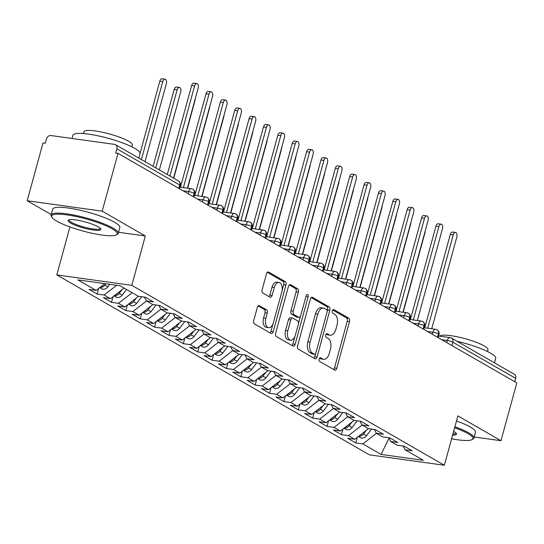 <?xml version="1.0" encoding="UTF-8"?>
<svg xmlns="http://www.w3.org/2000/svg" width="544" height="544" viewBox="0 0 544 544"><rect width="100%" height="100%" fill="white"/><g stroke="black" fill="none" stroke-linecap="round" stroke-linejoin="round"><path stroke-width="0.82" d="M319.151 359.047A1.911 1.081 97.9 0 0 319.641 361.434L334.628 370.056A2.734 1.55 97.9 0 0 334.961 370.172A2.734 1.55 97.9 0 0 336.75 368.281L349.506 321.64A2.734 1.55 97.9 0 0 348.806 318.233L333.819 309.611A1.911 1.081 97.9 0 0 333.581 309.529A1.911 1.081 97.9 0 0 332.33 310.855A1.911 1.081 97.9 0 0 332.826 313.235L334.764 314.35A8.745 4.95 97.9 0 1 337.008 325.244L335.947 329.127A8.745 4.95 97.9 0 1 330.228 335.192A8.745 4.95 97.9 0 1 329.161 334.825L327.223 333.703A1.911 1.081 97.9 0 0 326.992 333.628A1.911 1.081 97.9 0 0 325.74 334.954A1.911 1.081 97.9 0 0 326.23 337.334L328.168 338.45A8.745 4.95 97.9 0 1 330.419 349.343L329.351 353.226A8.745 4.95 97.9 0 1 323.639 359.292A8.745 4.95 97.9 0 1 322.572 358.918L320.634 357.802A1.911 1.081 97.9 0 0 320.396 357.721A1.911 1.081 97.9 0 0 319.151 359.047M259.434 305.633A2.734 1.55 97.9 0 0 259.1 305.517A2.734 1.55 97.9 0 0 257.312 307.414L253.735 320.498A2.734 1.55 97.9 0 0 254.436 323.898L271.082 333.479A2.734 1.55 97.9 0 0 271.415 333.594A2.734 1.55 97.9 0 0 273.197 331.704L285.96 285.063A2.734 1.55 97.9 0 0 285.26 281.656L268.614 272.075A2.734 1.55 97.9 0 0 268.28 271.959A2.734 1.55 97.9 0 0 266.492 273.856L262.167 289.66A2.734 1.55 97.9 0 0 262.868 293.066L269.994 297.167A2.734 1.55 97.9 0 0 270.327 297.282A2.734 1.55 97.9 0 0 272.116 295.385L274.258 287.552A7.31 4.141 97.9 0 1 279.038 282.479A7.31 4.141 97.9 0 1 281.806 291.89L273.408 322.599A7.31 4.141 97.9 0 1 268.627 327.665A7.31 4.141 97.9 0 1 265.86 318.254L267.26 313.133A2.734 1.55 97.9 0 0 266.553 309.733L258.747 305.538M474.212 436.995L500.983 440.715L516.8 382.901L118.014 153.36L115.743 153.048L116.899 148.818A4.175 3.352 -60.1 0 0 115.573 144.724A4.175 3.352 -60.1 0 0 114.573 144.384L50.939 135.544A4.175 3.352 -60.1 0 0 46.444 139.033L45.288 143.256L43.017 142.943L27.2 200.75L51.211 214.574M118.538 232.268L145.309 235.987L102.197 211.167L118.014 153.36M145.309 235.987L131.811 285.348L444.366 465.256L369.369 454.838L56.807 274.931L131.811 285.348M500.983 440.715L457.871 415.895L444.366 465.256M297.602 345.746A2.734 1.55 97.9 0 0 298.302 349.153L314.949 358.734A2.734 1.55 97.9 0 0 315.282 358.85A2.734 1.55 97.9 0 0 317.07 356.952L329.827 310.311A2.734 1.55 97.9 0 0 329.127 306.911L312.48 297.33A2.734 1.55 97.9 0 0 312.147 297.214A2.734 1.55 97.9 0 0 310.359 299.112L297.602 345.746M293.012 346.106L276.372 336.525A2.734 1.55 97.9 0 1 275.665 333.118L288.429 286.484A2.734 1.55 97.9 0 1 290.217 284.587A2.734 1.55 97.9 0 1 290.544 284.702L297.67 288.803A2.734 1.55 97.9 0 1 298.37 292.21L293.196 311.12A2.734 1.55 97.9 0 0 293.896 314.527L298.622 317.247A2.734 1.55 97.9 0 0 298.955 317.363A2.734 1.55 97.9 0 0 300.744 315.466L306.129 295.773A1.911 1.081 97.9 0 1 307.38 294.447A1.911 1.081 97.9 0 1 308.108 296.908L295.134 344.325A2.734 1.55 97.9 0 1 293.345 346.222A2.734 1.55 97.9 0 1 293.012 346.106M389.028 438.308L381.065 454.424L423.334 460.299L405.083 449.793L412.128 450.772L404.083 446.141L397.038 445.162L390.714 441.524L397.759 442.496L389.715 437.866L382.663 436.886L376.346 433.248L383.391 434.228L375.34 429.597L368.295 428.618L361.971 424.98L369.016 425.959L360.971 421.321L353.926 420.342L347.602 416.704L354.647 417.683L346.603 413.052L339.551 412.073L333.234 408.435L340.279 409.414L332.228 404.784L325.183 403.804L318.859 400.16L325.904 401.139L317.859 396.508L310.814 395.529L304.49 391.891L311.535 392.87L303.491 388.239L296.439 387.26L290.122 383.615L297.167 384.594L289.116 379.964L282.071 378.984L275.747 375.346L282.792 376.326L274.747 371.695L267.702 370.716L261.378 367.078L268.423 368.057L260.379 363.419L253.327 362.44L247.01 358.802L254.055 359.781L246.004 355.15L238.959 354.171L232.635 350.533L239.68 351.512L231.635 346.875L224.59 345.896L218.266 342.258L225.311 343.237L217.267 338.606L210.222 337.627L203.898 333.989L210.943 334.968L202.892 330.337L195.847 329.358L189.523 325.713L196.568 326.692L188.523 322.062L181.478 321.082L175.154 317.444L182.199 318.424L174.155 313.793L167.11 312.814L160.786 309.169L167.831 310.148L159.78 305.517L152.735 304.538L146.411 300.9L153.456 301.879L145.411 297.248L138.366 296.269L120.115 285.763L77.84 279.888L96.091 290.394L104.802 283.635M381.065 454.424L362.814 443.918L376.468 433.323M357.306 437.315L355.769 442.938L362.814 443.918M355.769 442.938L347.718 438.308L354.763 439.287L348.439 435.649L362.1 425.048M342.931 429.046L341.394 434.67L348.439 435.649M341.394 434.67L333.35 430.039L340.394 431.018L334.07 427.38L347.725 416.779M328.562 420.77L327.026 426.401L334.07 427.38M327.026 426.401L318.974 421.763L326.019 422.742L319.702 419.104L333.356 408.503M314.194 412.502L312.657 418.125L319.702 419.104M312.657 418.125L304.606 413.494L311.651 414.474L305.327 410.836L318.988 400.234M299.826 404.226L298.282 409.856L305.327 410.836M298.282 409.856L290.238 405.226L297.282 406.198L290.958 402.56L304.62 391.966M285.45 395.957L283.914 401.581L290.958 402.56M283.914 401.581L275.862 396.95L282.914 397.929L276.59 394.291L290.244 383.69M271.082 387.688L269.545 393.312L276.59 394.291M269.545 393.312L261.494 388.681L268.539 389.66L262.215 386.016L275.876 375.421M256.714 379.413L255.17 385.036L262.215 386.016M255.17 385.036L247.126 380.406L254.17 381.385L247.846 377.747L261.508 367.146M242.338 371.144L240.802 376.768L247.846 377.747M240.802 376.768L232.75 372.137L239.802 373.116L233.478 369.471L247.132 358.877M227.97 362.868L226.433 368.499L233.478 369.471M226.433 368.499L218.382 363.861L225.427 364.84L219.103 361.202L232.764 350.601M213.602 354.6L212.058 360.223L219.103 361.202M212.058 360.223L204.014 355.592L211.058 356.572L204.734 352.934L218.396 342.332M199.226 346.324L197.69 351.954L204.734 352.934M197.69 351.954L189.638 347.317L196.69 348.296L190.366 344.658L204.02 334.064M184.858 338.055L183.321 343.679L190.366 344.658M183.321 343.679L175.27 339.048L182.315 340.027L175.991 336.389L189.652 325.788M170.49 329.786L168.946 335.41L175.991 336.389M168.946 335.41L160.902 330.779L167.946 331.752L161.622 328.114L175.284 317.519M156.114 321.511L154.578 327.134L161.622 328.114M154.578 327.134L146.526 322.504L153.578 323.483L147.254 319.845L160.908 309.244M141.746 313.242L140.209 318.866L147.254 319.845M140.209 318.866L132.158 314.235L139.203 315.214L132.879 311.569L146.54 300.975M127.378 304.966L125.834 310.59L132.879 311.569M125.834 310.59L117.79 305.959L124.834 306.938L118.51 303.3L132.172 292.699M113.002 296.698L111.466 302.321L118.51 303.3M111.466 302.321L103.414 297.69L110.466 298.67L104.142 295.025L116.695 285.287M98.634 288.422L97.097 294.052L104.142 295.025M97.097 294.052L89.046 289.415L96.091 290.394M146.411 300.9L144.425 297.112M160.786 309.169L158.794 305.381M110.466 298.67L124.12 288.068M175.154 317.444L173.169 313.65M124.834 306.938L138.55 296.296M189.523 325.713L187.537 321.926M139.203 315.214L152.925 304.565M203.898 333.989L201.906 330.194M153.578 323.483L167.294 312.841M218.266 342.258L216.281 338.47M167.946 331.752L181.662 321.11M232.635 350.533L230.649 346.739M182.315 340.027L196.037 329.378M247.01 358.802L245.018 355.014M196.69 348.296L210.406 337.654M261.378 367.078L259.386 363.283M211.058 356.572L224.774 345.923M275.747 375.346L273.761 371.559M225.427 364.84L239.149 354.198M290.122 383.615L288.13 379.828M239.802 373.116L253.518 362.467M304.49 391.891L302.498 388.096M254.17 381.385L267.886 370.743M318.859 400.16L316.873 396.372M268.539 389.66L282.261 379.012M333.234 408.435L331.242 404.641M282.914 397.929L296.63 387.287M347.602 416.704L345.61 412.916M297.282 406.198L310.998 395.556M361.971 424.98L359.985 421.185M311.651 414.474L325.373 403.825M376.346 433.248L374.354 429.461M326.019 422.742L339.742 412.1M390.714 441.524L388.722 437.73M340.394 431.018L354.11 420.369M514.76 381.732L515.685 378.366L452.846 342.196L451.928 345.562M438.614 336.002L450.01 337.586A4.175 2.366 97.9 0 1 450.52 337.763A4.175 3.352 119.9 0 1 451.52 338.103L514.359 374.272A4.175 3.352 119.9 0 1 515.685 378.366M405.083 449.793L403.097 446.005M354.763 439.287L368.485 428.645M102.197 211.167L27.2 200.75M69.938 226.943L56.807 274.931M437.485 337.246L438.403 333.88A4.175 3.352 -60.1 0 0 437.077 329.786A4.175 3.352 -60.1 0 0 436.948 329.718L435.642 329.31A4.175 2.366 97.9 0 0 432.915 332.207L427.394 331.439M423.116 328.977L424.034 325.611A4.175 3.352 -60.1 0 0 422.708 321.518A4.175 3.352 -60.1 0 0 422.572 321.443L421.274 321.042A4.175 2.366 97.9 0 0 418.54 323.932L413.025 323.17M408.741 320.702L409.666 317.336A4.175 3.352 -60.1 0 0 408.34 313.242A4.175 3.352 -60.1 0 0 408.204 313.174L406.898 312.766A4.175 2.366 97.9 0 0 404.172 315.663L398.65 314.894M394.373 312.433L395.291 309.067A4.175 3.352 -60.1 0 0 393.965 304.973A4.175 3.352 -60.1 0 0 393.836 304.898L392.53 304.497A4.175 2.366 97.9 0 0 389.803 307.394L384.282 306.626M380.004 304.157L380.922 300.791A4.175 3.352 -60.1 0 0 379.596 296.704A4.175 3.352 -60.1 0 0 379.46 296.63L378.162 296.222A4.175 2.366 97.9 0 0 375.428 299.118L369.913 298.35M365.629 295.888L366.554 292.522A4.175 3.352 -60.1 0 0 365.228 288.429A4.175 3.352 -60.1 0 0 365.092 288.361L363.786 287.953A4.175 2.366 97.9 0 0 361.06 290.85L355.538 290.081M351.261 287.62L352.179 284.254A4.175 3.352 -60.1 0 0 350.853 280.16A4.175 3.352 -60.1 0 0 350.724 280.085L349.418 279.677A4.175 2.366 97.9 0 0 346.691 282.574L341.17 281.806M336.892 279.344L337.81 275.978A4.175 3.352 -60.1 0 0 336.484 271.884A4.175 3.352 -60.1 0 0 336.348 271.816L335.05 271.408A4.175 2.366 97.9 0 0 332.316 274.305L326.801 273.537M322.517 271.075L323.442 267.709A4.175 3.352 -60.1 0 0 322.116 263.616A4.175 3.352 -60.1 0 0 321.98 263.541L320.674 263.133A4.175 2.366 97.9 0 0 317.948 266.03L312.426 265.268M308.149 262.8L309.067 259.434A4.175 3.352 -60.1 0 0 307.741 255.34A4.175 3.352 -60.1 0 0 307.612 255.272L306.306 254.864A4.175 2.366 97.9 0 0 303.579 257.761L298.058 256.992M293.78 254.531L294.698 251.165A4.175 3.352 -60.1 0 0 293.372 247.071A4.175 3.352 -60.1 0 0 293.243 246.996L291.938 246.595A4.175 2.366 97.9 0 0 289.204 249.485L283.689 248.724M279.405 246.255L280.33 242.889A4.175 3.352 -60.1 0 0 279.004 238.796A4.175 3.352 -60.1 0 0 278.868 238.728L277.569 238.32A4.175 2.366 97.9 0 0 274.836 241.216L269.314 240.448M265.037 237.986L265.955 234.62A4.175 3.352 -60.1 0 0 264.629 230.527A4.175 3.352 -60.1 0 0 264.5 230.452L263.194 230.051A4.175 2.366 97.9 0 0 260.467 232.948L254.946 232.179M250.668 229.718L251.586 226.352A4.175 3.352 -60.1 0 0 250.26 222.258A4.175 3.352 -60.1 0 0 250.131 222.183L248.826 221.775A4.175 2.366 97.9 0 0 246.092 224.672L240.577 223.904M236.293 221.442L237.218 218.076A4.175 3.352 -60.1 0 0 235.892 213.982A4.175 3.352 -60.1 0 0 235.756 213.914L234.457 213.506A4.175 2.366 97.9 0 0 231.724 216.403L226.202 215.635M221.925 213.173L222.843 209.807A4.175 3.352 -60.1 0 0 221.517 205.714A4.175 3.352 -60.1 0 0 221.388 205.639L220.082 205.231A4.175 2.366 97.9 0 0 217.355 208.128L211.834 207.366M207.556 204.898L208.474 201.532A4.175 3.352 -60.1 0 0 207.148 197.438A4.175 3.352 -60.1 0 0 207.019 197.37L205.714 196.962A4.175 2.366 97.9 0 0 202.98 199.859L197.465 199.09M193.181 196.629L194.106 193.263A4.175 3.352 -60.1 0 0 192.78 189.169A4.175 3.352 -60.1 0 0 192.644 189.094L191.345 188.693A4.175 2.366 97.9 0 0 188.612 191.583L183.09 190.822M319.559 358.176L320.3 358.605A8.745 4.95 97.9 0 0 321.361 358.972L323.639 359.292M330.228 335.192L327.957 334.88A8.745 4.95 97.9 0 1 326.89 334.506L326.148 334.084M333.635 369.485A2.734 1.55 97.9 0 0 334.472 367.962L347.235 321.32A2.734 1.55 97.9 0 0 346.528 317.92L332.744 309.985M327.182 311.352L327.556 309.998A2.734 1.55 97.9 0 0 326.856 306.592L311.195 297.582M313.963 358.163A2.734 1.55 97.9 0 0 314.799 356.64L315.636 353.566M314.391 354.212A1.911 1.081 97.9 0 0 314.622 354.294A1.911 1.081 97.9 0 0 315.874 352.968L327.073 312.025A1.911 1.081 97.9 0 0 326.584 309.645L324.537 308.468A8.745 4.95 97.9 0 0 323.469 308.094A8.745 4.95 97.9 0 0 317.757 314.16L310.1 342.142A8.745 4.95 97.9 0 0 312.344 353.036L314.391 354.212L312.12 353.892A1.911 1.081 97.9 0 0 312.351 353.974A1.911 1.081 97.9 0 0 312.596 353.96M323.469 308.094L321.198 307.782A8.745 4.95 97.9 0 0 315.479 313.847L317.757 314.16M312.12 353.892L310.073 352.716A8.745 4.95 97.9 0 1 307.829 341.829L315.479 313.847M289.265 284.961L295.399 288.49L297.67 288.803M298.955 317.363L296.684 317.043A2.734 1.55 97.9 0 1 296.351 316.928L291.625 314.208A2.734 1.55 97.9 0 1 290.924 310.808L296.099 291.89A2.734 1.55 97.9 0 0 295.399 288.49M300.472 316.2L298.479 323.469M294.964 336.321L292.862 344.012L295.134 344.325M287.83 330.752A7.31 4.141 97.9 0 0 290.598 340.163A7.31 4.141 97.9 0 0 295.372 335.09L298.336 324.278A2.734 1.55 97.9 0 0 297.629 320.872L292.91 318.152A2.734 1.55 97.9 0 0 292.577 318.036A2.734 1.55 97.9 0 0 290.788 319.933L287.83 330.752L285.552 330.432A7.31 4.141 97.9 0 0 288.32 339.844L290.598 340.163M290.632 317.839A2.734 1.55 97.9 0 0 290.299 317.723A2.734 1.55 97.9 0 0 288.517 319.614L290.788 319.933M285.552 330.432L288.517 319.614M292.026 345.535A2.734 1.55 97.9 0 0 292.862 344.012M268.627 327.665L266.356 327.352A7.31 4.141 97.9 0 1 263.588 317.934L264.982 312.82A2.734 1.55 97.9 0 0 264.282 309.414L258.148 305.884M279.038 282.479L276.767 282.166A7.31 4.141 97.9 0 0 271.986 287.232L274.258 287.552M269.001 296.596A2.734 1.55 97.9 0 0 269.844 295.072L271.986 287.232M282.084 290.591L283.689 284.743A2.734 1.55 97.9 0 0 282.982 281.343L267.328 272.333M270.089 332.908A2.734 1.55 97.9 0 0 270.926 331.384L272.993 323.823M358.353 436.499L360.339 437.641A5.569 4.474 -60.1 0 0 361.672 438.097A5.569 4.474 -60.1 0 0 366.506 435.771L371.593 429.073M366.296 430.338L363.494 434.037A5.569 4.474 119.9 0 1 358.652 436.356A5.569 4.474 119.9 0 1 358.557 436.342M403.213 312.256L425.027 232.526A3.482 1.972 97.9 0 0 425.238 230.867M362.277 433.459A5.569 4.474 119.9 0 1 359.815 435.37M431.725 328.766L456.844 236.946A3.482 1.972 97.9 0 0 455.525 232.465A3.482 1.972 97.9 0 0 453.247 234.879L450.296 234.464A3.482 1.972 -82.1 0 1 452.567 232.05L455.525 232.465M424.762 327.801L450.296 234.464M427.713 328.209L453.247 234.879M343.985 428.23L345.964 429.366A5.569 4.474 -60.1 0 0 347.296 429.821A5.569 4.474 -60.1 0 0 352.138 427.502L357.218 420.804M351.927 422.069L349.119 425.762A5.569 4.474 119.9 0 1 344.284 428.087A5.569 4.474 119.9 0 1 344.189 428.074M388.844 303.98L410.652 224.25A3.482 1.972 97.9 0 0 410.87 222.598M347.908 425.184A5.569 4.474 119.9 0 1 345.44 427.101M329.616 419.954L331.595 421.097A5.569 4.474 -60.1 0 0 332.928 421.552A5.569 4.474 -60.1 0 0 337.77 419.227L342.849 412.529M337.552 413.794L334.75 417.493A5.569 4.474 119.9 0 1 329.909 419.812A5.569 4.474 119.9 0 1 329.82 419.798M374.469 295.712L396.284 215.982A3.482 1.972 97.9 0 0 396.494 214.322M333.533 416.915A5.569 4.474 119.9 0 1 331.072 418.826M315.241 411.686L317.227 412.828A5.569 4.474 -60.1 0 0 318.56 413.277A5.569 4.474 -60.1 0 0 323.394 410.958L328.481 404.26M323.184 405.525L320.382 409.224A5.569 4.474 119.9 0 1 315.54 411.543A5.569 4.474 119.9 0 1 315.445 411.529M360.101 287.436L381.915 207.706A3.482 1.972 97.9 0 0 382.126 206.054M319.165 408.639A5.569 4.474 119.9 0 1 316.703 410.557M300.873 403.41L302.852 404.552A5.569 4.474 -60.1 0 0 304.191 405.008A5.569 4.474 -60.1 0 0 309.026 402.689L314.106 395.984M308.815 397.256L306.007 400.948A5.569 4.474 119.9 0 1 301.172 403.267A5.569 4.474 119.9 0 1 301.077 403.254M345.732 279.167L367.54 199.437A3.482 1.972 97.9 0 0 367.758 197.778M304.796 400.37A5.569 4.474 119.9 0 1 302.328 402.281M417.35 320.491L442.469 228.67A3.482 1.972 97.9 0 0 441.157 224.189A3.482 1.972 97.9 0 0 438.879 226.603L435.928 226.195A3.482 1.972 -82.1 0 1 438.199 223.781L441.157 224.189M410.394 319.525L435.928 226.195M413.345 319.94L438.879 226.603M402.982 312.222L428.101 220.402A3.482 1.972 97.9 0 0 426.782 215.92A3.482 1.972 97.9 0 0 424.51 218.334L421.552 217.92A3.482 1.972 -82.1 0 1 423.83 215.512L426.782 215.92M396.018 311.256L421.552 217.92M398.976 311.664L424.51 218.334M388.613 303.953L413.732 212.126A3.482 1.972 97.9 0 0 412.413 207.645A3.482 1.972 97.9 0 0 410.135 210.059L407.184 209.651A3.482 1.972 -82.1 0 1 409.455 207.237L412.413 207.645M381.65 302.981L407.184 209.651M384.608 303.396L410.135 210.059M374.238 295.678L399.357 203.857A3.482 1.972 97.9 0 0 398.045 199.376A3.482 1.972 97.9 0 0 395.767 201.79L392.816 201.382A3.482 1.972 -82.1 0 1 395.087 198.968L398.045 199.376M367.282 294.712L392.816 201.382M370.233 295.12L395.767 201.79M451.615 438.784A33.966 6.249 -164.7 0 0 472.002 439.627A33.966 6.249 -164.7 0 0 467.854 433.548A33.966 6.249 -164.7 0 0 454.641 427.72M454.9 426.768A34.802 6.406 15.3 0 1 468.751 432.847A34.802 6.406 15.3 0 1 473.912 438.083A34.802 6.406 15.3 0 1 473.001 439.083L472.002 439.627M453.628 431.419A16.986 3.128 15.3 0 1 453.988 431.623A16.986 3.128 15.3 0 1 456.368 433.534A16.986 3.128 15.3 0 1 452.622 435.084M457.055 341.285A34.802 6.406 15.3 0 1 490.559 353.131A34.802 6.406 15.3 0 1 495.72 358.367L494.496 362.834M439.81 336.165A25.058 4.61 15.3 0 1 458.599 337.076A25.058 4.61 15.3 0 1 484.262 345.95A25.058 4.61 15.3 0 1 487.982 349.724L487.492 351.512M456.491 420.961A34.802 6.406 15.3 0 1 470.336 427.04A34.802 6.406 15.3 0 1 475.497 432.276L473.912 438.083M452.907 434.037A16.15 2.972 -164.7 0 0 455.92 433.167A16.15 2.972 -164.7 0 0 455.933 433.004M56.726 221.116A33.966 6.249 -164.7 0 0 89.76 232.75A33.966 6.249 -164.7 0 0 116.328 234.899A33.966 6.249 -164.7 0 0 112.18 228.82A33.966 6.249 -164.7 0 0 73.175 215.92A33.966 6.249 -164.7 0 0 51.959 217.294A33.966 6.249 -164.7 0 0 56.726 221.116M51.959 217.294L51.374 216.308A34.802 6.406 15.3 0 1 51.095 214.989A34.802 6.406 15.3 0 1 76.133 215.512A34.802 6.406 15.3 0 1 113.077 228.12A34.802 6.406 15.3 0 1 118.238 233.362A34.802 6.406 15.3 0 1 117.327 234.355L116.328 234.899M70.584 223.04A16.986 3.128 15.3 0 1 68.51 220A16.986 3.128 15.3 0 1 81.797 221.075A16.986 3.128 15.3 0 1 98.314 226.896A16.986 3.128 15.3 0 1 100.694 228.806A16.986 3.128 15.3 0 1 90.086 229.493A16.986 3.128 15.3 0 1 70.584 223.04M69.156 219.769A16.15 2.972 -164.7 0 0 69.088 219.912A16.15 2.972 -164.7 0 0 71.488 222.346A16.15 2.972 -164.7 0 0 88.631 228.194A16.15 2.972 -164.7 0 0 100.246 228.439A16.15 2.972 -164.7 0 0 100.266 228.276M72.032 138.475L72.91 135.272A34.802 6.406 15.3 0 1 97.94 135.796A34.802 6.406 15.3 0 1 134.885 148.403A34.802 6.406 15.3 0 1 140.046 153.639L138.822 158.114M83.477 133.559L83.966 131.77A25.058 4.61 15.3 0 1 101.993 132.144A25.058 4.61 15.3 0 1 128.595 141.229A25.058 4.61 15.3 0 1 132.308 144.996L131.818 146.785M51.095 214.989L52.686 209.182A34.802 6.406 15.3 0 1 77.717 209.705A34.802 6.406 15.3 0 1 114.668 222.312A34.802 6.406 15.3 0 1 119.823 227.548L118.238 233.362M286.504 395.141L288.483 396.284A5.569 4.474 -60.1 0 0 289.816 396.732A5.569 4.474 -60.1 0 0 294.658 394.414L299.737 387.716M294.44 388.98L291.638 392.68A5.569 4.474 119.9 0 1 286.797 394.998A5.569 4.474 119.9 0 1 286.708 394.985M331.357 270.898L353.172 191.168A3.482 1.972 97.9 0 0 353.382 189.509M290.428 392.102A5.569 4.474 119.9 0 1 287.96 394.012M359.87 287.409L384.989 195.588A3.482 1.972 97.9 0 0 383.67 191.107A3.482 1.972 97.9 0 0 381.398 193.514L378.44 193.106A3.482 1.972 -82.1 0 1 380.718 190.692L383.67 191.107M352.906 286.443L378.44 193.106M355.864 286.851L381.398 193.514M272.136 386.872L274.115 388.008A5.569 4.474 -60.1 0 0 275.448 388.464A5.569 4.474 -60.1 0 0 280.282 386.145L285.369 379.447M280.072 380.712L277.27 384.404A5.569 4.474 119.9 0 1 272.428 386.723A5.569 4.474 119.9 0 1 272.333 386.709M316.989 262.623L338.803 182.893A3.482 1.972 97.9 0 0 339.014 181.24M276.053 383.826A5.569 4.474 119.9 0 1 273.591 385.737M345.501 279.133L370.62 187.313A3.482 1.972 97.9 0 0 369.301 182.832A3.482 1.972 97.9 0 0 367.023 185.246L364.072 184.838A3.482 1.972 -82.1 0 1 366.343 182.424L369.301 182.832M338.538 278.168L364.072 184.838M341.496 278.576L367.023 185.246M257.761 378.597L259.74 379.739A5.569 4.474 -60.1 0 0 261.079 380.188A5.569 4.474 -60.1 0 0 265.914 377.869L270.994 371.171M265.703 372.436L262.895 376.135A5.569 4.474 119.9 0 1 258.06 378.454A5.569 4.474 119.9 0 1 257.965 378.44M302.62 254.354L324.428 174.624A3.482 1.972 97.9 0 0 324.646 172.965M261.684 375.557A5.569 4.474 119.9 0 1 259.216 377.468M331.126 270.864L356.245 179.044A3.482 1.972 97.9 0 0 354.933 174.563A3.482 1.972 97.9 0 0 352.655 176.977L349.704 176.562A3.482 1.972 -82.1 0 1 351.975 174.148L354.933 174.563M324.17 269.899L349.704 176.562M327.121 270.307L352.655 176.977M243.392 370.328L245.371 371.464A5.569 4.474 -60.1 0 0 246.704 371.919A5.569 4.474 -60.1 0 0 251.546 369.6L256.625 362.902M251.328 364.167L248.526 367.86A5.569 4.474 119.9 0 1 243.685 370.185A5.569 4.474 119.9 0 1 243.596 370.165M288.245 246.078L310.06 166.348A3.482 1.972 97.9 0 0 310.27 164.696M247.316 367.282A5.569 4.474 119.9 0 1 244.848 369.199M316.758 262.589L341.877 170.768A3.482 1.972 97.9 0 0 340.558 166.287A3.482 1.972 97.9 0 0 338.286 168.701L335.328 168.293A3.482 1.972 -82.1 0 1 337.606 165.879L340.558 166.287M309.794 261.623L335.328 168.293M312.752 262.038L338.286 168.701M229.024 362.052L231.003 363.195A5.569 4.474 -60.1 0 0 232.336 363.65A5.569 4.474 -60.1 0 0 237.17 361.325L242.257 354.627M236.96 355.892L234.158 359.591A5.569 4.474 119.9 0 1 229.316 361.91A5.569 4.474 119.9 0 1 229.221 361.896M273.877 237.81L295.691 158.08A3.482 1.972 97.9 0 0 295.902 156.42M232.941 359.013A5.569 4.474 119.9 0 1 230.479 360.924M302.389 254.32L327.508 162.5A3.482 1.972 97.9 0 0 326.189 158.018A3.482 1.972 97.9 0 0 323.911 160.432L320.96 160.018A3.482 1.972 -82.1 0 1 323.231 157.604L326.189 158.018M295.426 253.354L320.96 160.018M298.384 253.762L323.911 160.432M214.649 353.784L216.628 354.919A5.569 4.474 -60.1 0 0 217.967 355.375A5.569 4.474 -60.1 0 0 222.802 353.056L227.882 346.358M222.591 347.623L219.783 351.315A5.569 4.474 119.9 0 1 214.948 353.641A5.569 4.474 119.9 0 1 214.853 353.627M259.508 229.534L281.316 149.804A3.482 1.972 97.9 0 0 281.534 148.152M218.572 350.737A5.569 4.474 119.9 0 1 216.104 352.655M288.014 246.051L313.133 154.224A3.482 1.972 97.9 0 0 311.821 149.743A3.482 1.972 97.9 0 0 309.543 152.157L306.592 151.749A3.482 1.972 -82.1 0 1 308.863 149.335L311.821 149.743M281.058 245.079L306.592 151.749M284.009 245.494L309.543 152.157M200.28 345.508L202.259 346.65A5.569 4.474 -60.1 0 0 203.592 347.106A5.569 4.474 -60.1 0 0 208.434 344.78L213.513 338.082M208.216 339.354L205.414 343.046A5.569 4.474 119.9 0 1 200.573 345.365A5.569 4.474 119.9 0 1 200.484 345.352M245.133 221.265L266.948 141.535A3.482 1.972 97.9 0 0 267.158 139.876M204.204 342.468A5.569 4.474 119.9 0 1 201.736 344.379M273.646 237.776L298.765 145.955A3.482 1.972 97.9 0 0 297.446 141.474A3.482 1.972 97.9 0 0 295.174 143.888L292.216 143.473A3.482 1.972 -82.1 0 1 294.494 141.066L297.446 141.474M266.682 236.81L292.216 143.473M269.64 237.218L295.174 143.888M185.912 337.239L187.891 338.382A5.569 4.474 -60.1 0 0 189.224 338.83A5.569 4.474 -60.1 0 0 194.058 336.512L199.145 329.814M193.848 331.078L191.046 334.778A5.569 4.474 119.9 0 1 186.204 337.096A5.569 4.474 119.9 0 1 186.109 337.083M230.765 212.99L252.579 133.266A3.482 1.972 97.9 0 0 252.79 131.607M189.829 334.193A5.569 4.474 119.9 0 1 187.367 336.11M259.277 229.507L284.396 137.686A3.482 1.972 97.9 0 0 283.077 133.205A3.482 1.972 97.9 0 0 280.799 135.612L277.848 135.204A3.482 1.972 -82.1 0 1 280.126 132.79L283.077 133.205M252.314 228.534L277.848 135.204M255.272 228.949L280.799 135.612M171.537 328.964L173.516 330.106A5.569 4.474 -60.1 0 0 174.855 330.562A5.569 4.474 -60.1 0 0 179.69 328.243L184.77 321.538M179.479 322.81L176.671 326.502A5.569 4.474 119.9 0 1 171.836 328.821A5.569 4.474 119.9 0 1 171.741 328.807M216.396 204.721L238.204 124.991A3.482 1.972 97.9 0 0 238.422 123.332M175.46 325.924A5.569 4.474 119.9 0 1 172.992 327.835M244.902 221.231L270.021 129.411A3.482 1.972 97.9 0 0 268.709 124.93A3.482 1.972 97.9 0 0 266.431 127.344L263.48 126.936A3.482 1.972 -82.1 0 1 265.751 124.522L268.709 124.93M237.946 220.266L263.48 126.936M240.897 220.674L266.431 127.344M157.168 320.695L159.147 321.837A5.569 4.474 -60.1 0 0 160.48 322.286A5.569 4.474 -60.1 0 0 165.322 319.967L170.401 313.269M165.104 314.534L162.302 318.233A5.569 4.474 119.9 0 1 157.461 320.552A5.569 4.474 119.9 0 1 157.372 320.538M202.021 196.452L223.836 116.722A3.482 1.972 97.9 0 0 224.046 115.063M161.092 317.655A5.569 4.474 119.9 0 1 158.624 319.566M230.534 212.962L255.653 121.142A3.482 1.972 97.9 0 0 254.334 116.661A3.482 1.972 97.9 0 0 252.062 119.075L249.104 118.66A3.482 1.972 -82.1 0 1 251.382 116.246L254.334 116.661M223.57 211.997L249.104 118.66M226.528 212.405L252.062 119.075M142.8 312.426L144.779 313.562A5.569 4.474 -60.1 0 0 146.112 314.017A5.569 4.474 -60.1 0 0 150.946 311.698L156.033 305M150.736 306.265L147.934 309.958A5.569 4.474 119.9 0 1 143.092 312.276A5.569 4.474 119.9 0 1 142.997 312.263M187.653 188.176L209.467 108.446A3.482 1.972 97.9 0 0 209.678 106.794M146.717 309.38A5.569 4.474 119.9 0 1 144.255 311.29M216.165 204.687L241.284 112.866A3.482 1.972 97.9 0 0 239.965 108.385A3.482 1.972 97.9 0 0 237.687 110.799L234.736 110.391A3.482 1.972 -82.1 0 1 237.014 107.977L239.965 108.385M209.202 203.721L234.736 110.391M212.16 204.129L237.687 110.799M128.425 304.15L130.404 305.293A5.569 4.474 -60.1 0 0 131.743 305.742A5.569 4.474 -60.1 0 0 136.578 303.423L141.658 296.725M136.367 297.99L133.559 301.689A5.569 4.474 119.9 0 1 128.724 304.008A5.569 4.474 119.9 0 1 128.629 303.994M173.747 178.214L195.092 100.178A3.482 1.972 97.9 0 0 195.31 98.518M132.348 301.111A5.569 4.474 119.9 0 1 129.88 303.022M201.79 196.418L226.909 104.598A3.482 1.972 97.9 0 0 225.597 100.116A3.482 1.972 97.9 0 0 223.319 102.53L220.368 102.116A3.482 1.972 -82.1 0 1 222.639 99.702L225.597 100.116M194.834 195.452L220.368 102.116M197.785 195.86L223.319 102.53M114.056 295.882L116.035 297.017A5.569 4.474 -60.1 0 0 117.368 297.473A5.569 4.474 -60.1 0 0 122.21 295.154L126.528 289.456M121.992 289.721L119.19 293.413A5.569 4.474 119.9 0 1 114.349 295.739A5.569 4.474 119.9 0 1 114.26 295.725M177.133 89.835L174.175 89.427A3.482 1.972 -82.1 0 1 176.453 87.013L179.404 87.421A3.482 1.972 97.9 0 0 177.133 89.835L155.781 167.872M159.372 169.939L180.724 91.902A3.482 1.972 97.9 0 0 179.404 87.421M117.98 292.835A5.569 4.474 119.9 0 1 115.512 294.753M174.175 89.427L153.136 166.348M187.422 188.142L212.541 96.322A3.482 1.972 97.9 0 0 211.222 91.841A3.482 1.972 97.9 0 0 208.95 94.255L205.992 93.847A3.482 1.972 -82.1 0 1 208.27 91.433L211.222 91.841M180.458 187.177L205.992 93.847M183.416 187.592L208.95 94.255M99.688 287.606L101.667 288.748A5.569 4.474 -60.1 0 0 103 289.204A5.569 4.474 -60.1 0 0 107.841 286.878L109.772 284.328M105.856 283.784L104.822 285.144A5.569 4.474 119.9 0 1 99.98 287.463A5.569 4.474 119.9 0 1 99.892 287.45M162.758 81.566L159.807 81.151A3.482 1.972 -82.1 0 1 162.078 78.744L165.036 79.152A3.482 1.972 97.9 0 0 162.758 81.566L141.413 159.603M145.003 161.67L166.355 83.633A3.482 1.972 97.9 0 0 165.036 79.152M103.605 284.566A5.569 4.474 119.9 0 1 101.143 286.477M159.807 81.151L140.087 153.238M173.536 178.092L198.172 88.053A3.482 1.972 97.9 0 0 196.853 83.572A3.482 1.972 97.9 0 0 194.575 85.986L191.624 85.571A3.482 1.972 -82.1 0 1 193.902 83.164L196.853 83.572M167.294 174.502L191.624 85.571M169.946 176.025L194.575 85.986M446.712 342.564L447.284 340.483A4.175 2.366 97.9 0 1 450.01 337.586A4.175 4.175 0 0 1 451.52 338.103A4.175 3.352 119.9 0 1 452.846 342.196A4.175 0.768 -164.7 0 0 447.284 340.483L441.769 339.714M178.813 188.353L179.731 184.987L116.899 148.818M179.5 188.748L180.35 185.62A4.175 0.768 -164.7 0 0 179.731 184.987A4.175 3.352 -60.1 0 0 178.405 180.894L115.573 144.724M438.165 337.64L439.022 334.512A4.175 0.768 -164.7 0 0 438.403 333.88A4.175 0.768 -164.7 0 0 432.915 332.207L432.344 334.288M417.976 326.019L418.54 323.932M403.6 317.744L404.172 315.663A4.175 0.768 -164.7 0 1 409.666 317.336A4.175 0.768 -164.7 0 1 410.285 317.968A4.175 4.175 0 0 0 408.34 313.242M389.232 309.475L389.803 307.394A4.175 0.768 -164.7 0 1 395.291 309.067A4.175 0.768 -164.7 0 1 395.91 309.692A4.175 4.175 0 0 0 393.965 304.973M374.864 301.199L375.428 299.118A4.175 0.768 -164.7 0 1 380.922 300.791A4.175 0.768 -164.7 0 1 381.541 301.424A4.175 4.175 0 0 0 379.596 296.704M360.488 292.93L361.06 290.85A4.175 0.768 -164.7 0 1 366.554 292.522A4.175 0.768 -164.7 0 1 367.173 293.148A4.175 4.175 0 0 0 365.228 288.429M346.12 284.662L346.691 282.581A4.175 0.768 -164.7 0 1 352.179 284.254A4.175 0.768 -164.7 0 1 352.798 284.879A4.175 4.175 0 0 0 350.853 280.16M331.752 276.386L332.323 274.305A4.175 0.768 -164.7 0 1 337.81 275.978A4.175 0.768 -164.7 0 1 338.429 276.61A4.175 4.175 0 0 0 336.484 271.884M317.376 268.117L317.948 266.03M303.008 259.842L303.579 257.761A4.175 0.768 -164.7 0 1 309.067 259.434A4.175 0.768 -164.7 0 1 309.686 260.066A4.175 4.175 0 0 0 307.741 255.34M288.64 251.573L289.211 249.492A4.175 0.768 -164.7 0 1 294.698 251.165A4.175 0.768 -164.7 0 1 295.317 251.79A4.175 4.175 0 0 0 293.372 247.071M274.264 243.297L274.836 241.216A4.175 0.768 -164.7 0 1 280.33 242.889A4.175 0.768 -164.7 0 1 280.949 243.522A4.175 4.175 0 0 0 279.004 238.796M259.896 235.028L260.467 232.948A4.175 0.768 -164.7 0 1 265.955 234.62A4.175 0.768 -164.7 0 1 266.574 235.246A4.175 4.175 0 0 0 264.629 230.527M245.528 226.753L246.099 224.679A4.175 0.768 -164.7 0 1 251.586 226.352A4.175 0.768 -164.7 0 1 252.205 226.977A4.175 4.175 0 0 0 250.26 222.258M231.159 218.484L231.724 216.403A4.175 0.768 -164.7 0 1 237.218 218.076A4.175 0.768 -164.7 0 1 237.837 218.702A4.175 4.175 0 0 0 235.892 213.982M216.784 210.215L217.355 208.128M202.416 201.94L202.987 199.859A4.175 0.768 -164.7 0 1 208.474 201.532A4.175 0.768 -164.7 0 1 209.093 202.164A4.175 4.175 0 0 0 207.148 197.438M188.047 193.671L188.612 191.59A4.175 0.768 -164.7 0 1 194.106 193.263A4.175 0.768 -164.7 0 1 194.725 193.888A4.175 4.175 0 0 0 192.78 189.169M423.796 329.372L424.653 326.237A4.175 0.768 -164.7 0 0 424.034 325.611A4.175 0.768 -164.7 0 0 418.54 323.938M436.077 329.446A4.175 2.366 97.9 0 0 435.642 329.31L424.245 327.726M421.709 321.178A4.175 2.366 97.9 0 0 421.274 321.042L409.877 319.457M407.34 312.902A4.175 2.366 97.9 0 0 406.898 312.766L395.502 311.182M392.965 304.633A4.175 2.366 97.9 0 0 392.53 304.497L381.133 302.913M378.597 296.364A4.175 2.366 97.9 0 0 378.162 296.222L366.765 294.637M364.228 288.089A4.175 2.366 97.9 0 0 363.786 287.953L352.39 286.368M349.853 279.82A4.175 2.366 97.9 0 0 349.418 279.677L338.021 278.1M323.204 271.47L324.061 268.335A4.175 0.768 -164.7 0 0 323.442 267.709A4.175 0.768 -164.7 0 0 317.948 266.036M335.485 271.544A4.175 2.366 97.9 0 0 335.05 271.408L323.653 269.824M321.116 263.276A4.175 2.366 97.9 0 0 320.674 263.133L309.278 261.555M306.741 255A4.175 2.366 97.9 0 0 306.306 254.864L294.909 253.28M292.373 246.731A4.175 2.366 97.9 0 0 291.938 246.595L280.541 245.011M278.004 238.456A4.175 2.366 97.9 0 0 277.569 238.32L266.172 236.735M263.629 230.187A4.175 2.366 97.9 0 0 263.194 230.051L251.797 228.466M249.261 221.918A4.175 2.366 97.9 0 0 248.826 221.775L237.429 220.191M222.605 213.561L223.462 210.433A4.175 0.768 -164.7 0 0 222.843 209.807A4.175 0.768 -164.7 0 0 217.355 208.134M234.892 213.642A4.175 2.366 97.9 0 0 234.457 213.506L223.06 211.922M220.517 205.374A4.175 2.366 97.9 0 0 220.082 205.231L208.685 203.653M206.149 197.098A4.175 2.366 97.9 0 0 205.714 196.962L194.317 195.378M191.78 188.829A4.175 2.366 97.9 0 0 191.345 188.693L179.948 187.109M320.3 358.605L322.572 358.918M326.747 333.642L327.223 333.703M326.89 334.506L329.161 334.825M333.336 309.543L333.819 309.611M346.528 317.92L348.806 318.233M347.235 321.32L349.506 321.64M334.472 367.962L336.75 368.281M320.151 357.734L320.634 357.802M311.794 297.235L312.48 297.33M326.856 306.592L329.127 306.911M327.556 309.998L329.827 310.311M314.799 356.64L317.07 356.952M307.829 341.829L310.1 342.142M310.073 352.716L312.344 353.036M289.864 284.607L290.544 284.702M296.099 291.89L298.37 292.21M290.924 310.808L293.196 311.12M291.625 314.208L293.896 314.527M296.351 316.928L298.622 317.247M305.905 296.602L308.108 296.908M264.282 309.414L266.553 309.733M264.982 312.82L267.26 313.133M263.588 317.934L265.86 318.254M269.844 295.072L272.116 295.385M267.927 271.986L268.614 272.075M282.982 281.343L285.26 281.656M283.689 284.743L285.96 285.063M270.926 331.384L273.197 331.704M366.506 435.771L363.494 434.037M352.138 427.502L349.119 425.762M337.77 419.227L334.75 417.493M323.394 410.958L320.382 409.224M309.026 402.689L306.007 400.948M294.658 394.414L291.638 392.68M280.282 386.145L277.27 384.404M265.914 377.869L262.895 376.135M251.546 369.6L248.526 367.86M237.17 361.325L234.158 359.591M222.802 353.056L219.783 351.315M208.434 344.78L205.414 343.046M194.058 336.512L191.046 334.778M179.69 328.243L176.671 326.502M165.322 319.967L162.302 318.233M150.946 311.698L147.934 309.958M136.578 303.423L133.559 301.689M122.21 295.154L119.19 293.413M107.841 286.878L104.822 285.144M439.022 334.512A4.175 4.175 0 0 0 437.077 329.786M424.653 326.237A4.175 4.175 0 0 0 422.708 321.518M409.428 321.096L410.285 317.968M395.053 312.827L395.91 309.692M380.684 304.552L381.541 301.424M366.316 296.283L367.173 293.148M351.941 288.007L352.798 284.879M337.572 279.738L338.429 276.61M324.061 268.335A4.175 4.175 0 0 0 322.116 263.616M308.829 263.194L309.686 260.066M294.46 254.925L295.317 251.79M280.092 246.65L280.949 243.522M265.717 238.381L266.574 235.246M251.348 230.105L252.205 226.977M236.98 221.836L237.837 218.702M223.462 210.433A4.175 4.175 0 0 0 221.517 205.714M208.236 205.292L209.093 202.164M193.868 197.023L194.725 193.888M180.35 185.62A4.175 4.175 0 0 0 178.405 180.894M312.351 353.974L314.622 354.294M290.299 317.723L292.577 318.036"/></g></svg>
